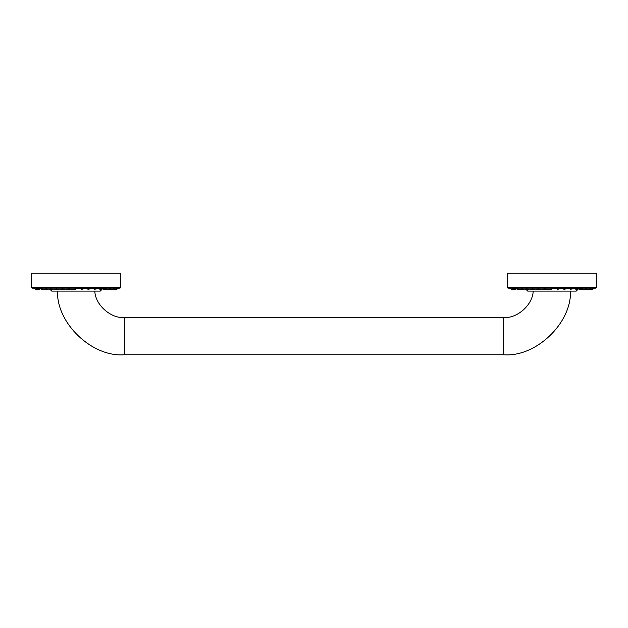 <?xml version="1.0" encoding="UTF-8"?>
<svg xmlns="http://www.w3.org/2000/svg" width="628" height="628" viewBox="0 0 628 628"><rect width="100%" height="100%" fill="white"/><g stroke="black" fill="none" stroke-linecap="round" stroke-linejoin="round"><path stroke-width="0.94" d="M569.392 291.094L533.203 291.094C532.67 305.051 517.15 318.608 503.64 317.572L503.64 354.757L124.36 354.757C92.245 357.426 56.41 323.302 57.509 291.094L51.779 291.094L57.509 291.094C56.41 323.302 92.245 357.426 124.36 354.757L124.36 317.572L124.36 354.757L503.64 354.757L503.64 317.572L124.36 317.572C110.85 318.608 95.33 305.051 94.797 291.094L51.779 291.094L49.989 289.312L51.779 291.094L100.268 291.094L102.05 289.312L100.268 291.094M549.924 291.094L554.037 291.094M576.221 291.094L578.011 289.312L576.221 291.094L527.732 291.094L525.95 289.312L527.732 291.094L533.313 291.094M534.923 291.094L538.133 291.094M538.479 291.094L566.338 291.094M526.319 289.312L527.489 289.312L526.319 289.312M531.633 289.312L532.999 289.312L531.633 289.312M537.576 289.312L538.981 289.312L537.576 289.312M543.95 289.312L545.277 289.312L543.95 289.312M550.583 289.312L551.737 289.312L550.583 289.312M557.287 289.312L558.174 289.312L557.287 289.312M563.858 289.312L564.423 289.312L563.858 289.312M73.963 291.094L78.076 291.094M67.314 291.094L77.448 291.094M94.797 291.094L94.797 291.094C95.33 305.051 110.85 318.608 124.36 317.572L503.64 317.572C517.15 318.608 532.67 305.051 533.203 291.094M50.358 289.312L51.527 289.312L50.358 289.312M55.68 289.312L57.038 289.312L55.68 289.312M61.615 289.312L63.02 289.312L61.615 289.312M67.997 289.312L69.323 289.312L67.997 289.312M74.622 289.312L75.776 289.312L74.622 289.312M81.326 289.312L82.213 289.312L81.326 289.312M87.904 289.312L88.462 289.312L87.904 289.312M61.662 291.094L74.379 291.094M570.491 291.094C571.59 323.302 535.755 357.426 503.64 354.757C535.755 357.426 571.59 323.302 570.491 291.094M595.925 288.119L596.6 287.522L596.6 273.243L507.361 273.243L596.6 273.243L596.6 287.522L507.361 287.522L507.361 273.243L507.361 287.522L508.036 288.119M596.003 288.119L507.95 288.119L507.361 287.522L596.6 287.522L596.003 288.119L507.95 288.119M545.175 288.119L545.858 288.119M552.059 288.119L552.711 288.119M544.162 288.613L544.193 288.637C547.051 290.458 549.736 290.285 552.24 288.119M545.434 288.119L545.387 288.181C543.11 290.269 540.677 290.442 538.078 288.715L537.749 288.119M532.254 288.762C534.624 290.309 536.697 290.262 538.463 288.621L539.256 288.119M526.704 288.119L526.303 288.119M522.512 288.119L521.962 288.119M521.813 288.119L522.551 288.119L521.813 288.119M522.433 288.519C520.73 290.434 519.128 290.348 517.637 288.252L517.645 288.119M521.209 288.119L521.633 288.119M515.321 289.547L511.6 288.119M509.544 288.119L512.377 289.901M594.418 288.119L591.482 289.885M592.722 288.119L591.019 289.587L588.075 289.696M575.798 289.367L583.074 288.119M570.224 289.273L577.627 288.119M557.719 289.092L566.236 288.119M564.14 289.178L571.959 288.119M551.141 289.006L559.619 288.119M553.323 288.119L553.723 288.119M119.964 288.119L120.639 287.522L120.639 273.243L31.4 273.243L120.639 273.243L120.639 287.522L31.4 287.522L31.4 273.243L31.4 287.522L32.075 288.119M120.05 288.119L31.997 288.119L31.4 287.522L120.639 287.522L120.05 288.119L31.997 288.119M61.787 288.119L62.117 288.715C64.715 290.442 67.157 290.269 69.433 288.181L69.904 288.119M76.098 288.119L76.757 288.119M68.209 288.613L68.232 288.637C71.09 290.458 73.774 290.285 76.286 288.119M56.292 288.762C58.671 290.309 60.743 290.262 62.51 288.621L63.295 288.119M56.379 288.119L56.96 288.119M56.614 288.119L56.135 288.119M50.742 288.119L50.35 288.119M46.55 288.119L46.009 288.119M45.852 288.119L46.59 288.119L45.852 288.119M46.472 288.519C44.769 290.434 43.167 290.348 41.676 288.252L41.684 288.119M45.255 288.119L45.671 288.119M42.327 289.225L38.418 288.236M33.582 288.119L36.416 289.901M118.457 288.119L115.521 289.885M116.769 288.119L115.057 289.587L112.114 289.696M107.121 288.119L106.721 288.119M111.109 288.119L108.479 289.712L104.766 289.469M101.665 288.119L102.176 288.119M101.799 288.119L94.263 289.273M81.766 289.092L90.275 288.119M75.187 289.006L83.657 288.119M77.362 288.119L77.762 288.119M532.293 288.754C530.472 290.277 528.658 290.277 526.837 288.754M526.892 288.747C525.204 290.317 523.548 290.285 521.931 288.637M518.288 289.225L514.254 288.119M513.335 289.791L511.475 289.657L510.171 288.119M513.516 289.838L512.691 289.901M515.729 289.744L514.277 289.893M518.924 289.649L516.891 289.885M522.998 289.563L520.471 289.877M526.044 289.885L524.914 289.869M579.04 289.869L580.963 289.563M583.49 289.877L585.029 289.649M587.062 289.885L588.232 289.744M589.676 289.893L590.446 289.838M590.304 289.806L592.51 289.634L594.072 288.119M584.849 289.587L588.114 289.689L590.406 288.119M580.719 289.469L584.44 289.712L587.086 288.119M56.332 288.754C54.518 290.277 52.697 290.277 50.876 288.754M50.931 288.747C49.243 290.317 47.595 290.285 45.977 288.637M39.368 289.547L35.804 288.119M37.382 289.791L35.513 289.657L34.218 288.119M37.554 289.838L36.73 289.901M39.768 289.744L38.324 289.893M42.971 289.649L40.938 289.885M47.037 289.563L44.51 289.877M50.091 289.885L48.96 289.869M103.086 289.869L105.002 289.563M107.529 289.877L109.076 289.649M111.109 289.885L112.271 289.744M113.723 289.893L114.484 289.838M114.343 289.806L116.549 289.634L118.111 288.119M108.895 289.587L112.153 289.689L114.445 288.119M99.844 289.367L106.878 288.119M96.053 288.119L88.179 289.178"/></g></svg>

